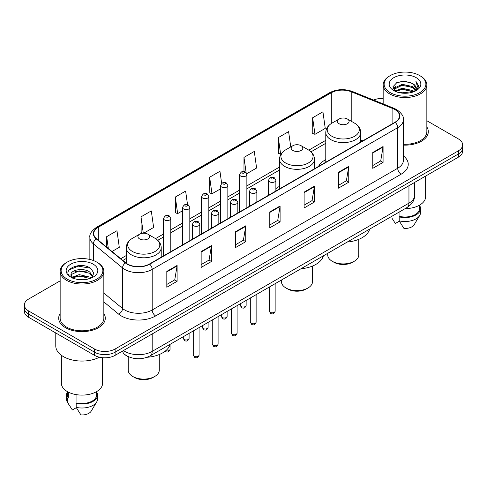 <?xml version="1.0" encoding="UTF-8"?>
<svg xmlns="http://www.w3.org/2000/svg" width="487" height="487" viewBox="0 0 487 487"><rect width="100%" height="100%" fill="white"/><g stroke="black" fill="none" stroke-linecap="round" stroke-linejoin="round"><path stroke-width="0.73" d="M279.508 186.332A25.732 14.853 0 0 0 275.873 188.743M325.779 159.614A25.732 14.853 0 0 0 318.535 166.396M129.098 356.983A14.561 8.407 180 0 1 124.995 354.713L124.331 354.159A9.71 6.495 129.5 0 1 122.639 351.005M60.151 280.853L28.617 299.061A14.561 8.407 0 0 0 24.35 305.008L24.35 311.345A14.561 8.407 0 0 0 28.617 317.293L94.521 355.346A14.561 8.407 0 0 0 115.121 355.346L458.383 157.161A14.561 8.407 0 0 0 462.65 151.214L462.65 148.042A14.561 8.407 0 0 1 458.383 153.989A14.561 8.407 0 0 0 462.65 148.042L462.65 144.876A14.561 8.407 0 0 0 458.383 138.929L426.849 120.721M24.35 305.008A14.561 8.407 0 0 0 28.617 310.95L94.521 349.002A14.561 8.407 0 0 0 115.121 349.002L115.121 352.174L458.383 153.989L115.121 352.174A14.561 8.407 0 0 1 94.521 352.174A14.561 8.407 0 0 0 115.121 352.174L115.121 355.346M28.617 310.95L28.617 314.121L94.521 352.174L28.617 314.121A14.561 8.407 0 0 1 24.35 308.174A14.561 8.407 0 0 0 28.617 314.121L28.617 317.293M60.151 313.506A23.303 13.453 0 0 0 58.69 318.188A23.303 13.453 0 0 0 65.514 327.696A23.303 13.453 0 0 0 90.911 330.612A23.303 13.453 0 0 0 105.295 318.188A23.303 13.453 0 0 0 103.841 313.506A23.303 13.453 0 0 1 105.295 318.188A23.303 13.453 0 0 1 90.911 330.612A23.303 13.453 0 0 1 65.514 327.696A23.303 13.453 0 0 1 58.69 318.188A23.303 13.453 0 0 1 60.151 313.506M394.951 109.599A15.535 8.967 180 0 1 399.498 115.936A15.535 8.967 180 0 1 394.951 122.28L149.448 264.021A15.535 8.967 180 0 1 125.737 262.822L96.56 238.764A15.535 8.967 180 0 1 93.748 233.62A15.535 8.967 180 0 1 98.295 227.277L331.306 92.749A15.535 8.967 180 0 1 351.206 91.745L392.875 108.589A15.535 8.967 180 0 1 394.951 109.599M395.225 109.441A15.925 9.192 0 0 0 393.1 108.406L351.425 91.562A15.925 9.192 0 0 0 331.032 92.591L98.021 227.119A15.925 9.192 0 0 0 96.237 238.892L125.415 262.95A15.925 9.192 0 0 0 149.722 264.179L395.225 122.438A15.925 9.192 0 0 0 395.225 109.441M166.816 271.393L166.816 287.251L177.11 281.303L177.11 265.445L166.816 271.393M166.816 284.438L174.748 279.855L177.073 265.975A3.884 2.24 -120 0 0 177.11 265.445M174.675 279.897L177.11 281.303M201.143 251.578L201.143 267.43L211.437 261.482L211.437 245.631L201.143 251.578M201.143 264.618L209.075 260.04L211.395 246.154A3.884 2.24 -120 0 0 211.437 245.631M209.002 260.076L211.437 261.482M235.471 231.757L235.471 247.609L245.765 241.668L245.765 225.81L235.471 231.757M235.471 244.797L243.397 240.219L245.722 226.339A3.884 2.24 -120 0 0 245.765 225.81M243.33 240.261L245.765 241.668M372.774 152.486L372.774 168.338L383.074 162.396L383.074 146.538L372.774 152.486M372.774 165.525L380.706 160.947L383.032 147.068A3.884 2.24 -120 0 0 383.074 146.538M380.633 160.984L383.074 162.396M338.447 172.301L338.447 188.159L348.747 182.211L348.747 166.359L338.447 172.301M338.447 185.346L346.379 180.762L348.704 166.883A3.884 2.24 -120 0 0 348.747 166.359M346.312 180.805L348.747 182.211M304.119 192.122L304.119 207.973L314.419 202.032L314.419 186.174L304.119 192.122M304.119 205.161L312.051 200.583L314.377 186.704A3.884 2.24 -120 0 0 314.419 186.174M311.984 200.626L314.419 202.032M269.792 211.936L269.792 227.794L280.092 221.847L280.092 205.995L269.792 211.936M269.792 224.982L277.724 220.404L280.049 206.518A3.884 2.24 -120 0 0 280.092 205.995M277.657 220.441L280.092 221.847M403.382 145.114A23.303 13.453 0 0 0 428.31 131.697A23.303 13.453 0 0 0 426.849 127.016A23.303 13.453 0 0 1 428.31 131.697A23.303 13.453 0 0 1 403.382 145.114M115.121 349.002L458.383 150.818A14.561 8.407 0 0 0 462.65 144.876M383.159 98.435A14.561 8.407 0 0 0 373.572 100.042M143.726 233.188L153.624 227.472L151.299 210.908L140.999 216.855L141.169 232.616M112.004 251.505L119.297 247.293L116.971 230.728L106.671 236.67L106.671 247.104M246.739 173.713L256.6 168.021L254.281 151.451L243.981 157.398L243.981 171.497M290.751 146.922L288.602 131.636L278.308 137.584L278.473 153.338M312.636 117.763L314.961 134.327L325.255 128.385L322.93 111.815L312.636 117.763L312.8 133.523M187.519 204.577L185.626 191.093L175.326 197.034L175.49 212.795M221.64 183.295L219.954 171.272L209.653 177.219L209.818 192.974M209.653 177.219L211.979 193.783L220.568 188.822M211.979 193.783L209.653 192.913M243.981 157.398L246.118 172.629M278.308 137.584L280.634 154.148L281.261 153.782M280.634 154.148L278.308 153.277M314.961 134.327L312.636 133.462M175.326 197.034L177.652 213.604L182.534 210.786M177.652 213.604L175.326 212.734M142.825 233.23L140.999 232.549M140.999 216.855L143.294 233.2M106.671 236.67L108.327 248.473M390.245 92.652A20.874 12.053 0 0 0 419.77 92.652A20.874 12.053 0 0 0 419.77 75.607L420.451 76.002A21.848 12.613 0 0 1 426.849 84.921A21.848 12.613 0 0 1 413.366 96.578A21.848 12.613 0 0 1 389.557 93.839A21.848 12.613 0 0 1 383.159 84.921A21.848 12.613 0 0 1 389.557 76.002L390.245 75.607A20.874 12.053 0 0 0 390.245 92.652M403.382 144.274A21.848 12.613 0 0 0 426.849 131.697L426.849 84.921M405.166 208.613A20.631 11.913 0 0 0 425.638 196.699L425.638 176.069M399.486 92.694L402.165 92.213L409.299 92.926M402.621 93.163L406.121 93.248M395.024 91.179L402.165 88.25L412.769 90.552L414.108 91.605M395.7 91.526L402.165 89.243L413.299 91.915M394.135 90.363L394.409 88.104L402.165 84.288L412.769 86.589L415.6 89.742M394.074 90.083L394.409 89.097L402.165 85.28L412.769 87.575L415.35 90.217M414.169 91.58A10.976 6.337 0 0 0 415.983 88.092A10.976 6.337 0 0 0 412.769 83.612L415.971 88.33M416.196 77.67A15.828 9.137 0 0 0 393.813 77.67A15.828 9.137 0 0 0 393.813 90.594A15.828 9.137 0 0 0 416.196 90.594A15.828 9.137 0 0 0 416.196 77.67M412.769 83.612L404.947 81.213L396.844 82.607L392.936 86.759L395.152 91.282M415.241 91.106L418.503 86.93L418.607 85.949L415.886 81.238L417.475 86.509L414.34 91.513M391.901 218.121L395.359 223.478L399.358 221.165M399.937 211.632L399.937 216.472A14.561 8.407 0 0 0 419.569 208.588L419.569 205.137M420.451 76.002L419.77 75.607A20.874 12.053 0 0 0 390.245 75.607M399.937 216.472L399.188 216.904L399.188 220.873L403.936 228.433A9.71 5.607 0 0 0 414.181 224.69L419.691 215.479A15.535 8.967 0 0 0 420.543 212.557L420.543 208.588A15.535 8.967 0 0 0 419.569 205.471M399.188 220.873A15.535 8.967 0 0 0 419.691 215.479M399.188 216.904A15.535 8.967 0 0 0 420.543 208.588M415.886 81.238L418.601 86.138M396.4 82.82L401.489 81.585L410.431 82.394M393.131 88.792L394.695 87.63M398.208 86.169L401.489 85.548L410.103 86.26M398.208 90.132L401.489 89.511L410.103 90.223M393.009 88.415L395.614 86.643M394.823 91.02L395.614 90.606M327.721 253.325L327.721 254.945A15.535 8.967 0 0 0 332.268 261.288L333.985 262.28A13.106 7.567 0 0 0 352.521 262.28L354.238 261.288A15.535 8.967 0 0 0 358.785 254.945L358.785 239.342M333.985 262.28L332.268 261.288A15.535 8.967 0 0 0 354.238 261.288M339.135 123.747A5.826 3.36 0 0 0 347.371 123.747A5.826 3.36 0 0 0 347.371 118.992L354.603 123.168A16.053 9.271 0 0 1 354.603 136.275A16.053 9.271 0 0 1 331.903 136.275A16.053 9.271 0 0 1 331.903 123.168C327.946 125.512 325.906 128.635 325.779 132.525A17.477 10.087 0 0 0 330.898 139.659A17.477 10.087 0 0 0 349.94 141.845A17.477 10.087 0 0 0 360.727 132.525C360.599 128.635 358.56 125.512 354.603 123.168L347.371 118.992A5.826 3.36 0 0 0 339.135 118.992A5.826 3.36 0 0 0 339.135 123.747M347.255 242.045A26.7 15.414 0 0 0 369.651 229.115M281.443 280.037L281.443 281.663A15.535 8.967 0 0 0 285.997 288L287.714 288.992A13.106 7.567 0 0 0 306.25 288.992L307.967 288A15.535 8.967 0 0 0 312.514 281.663L312.514 266.054M287.714 288.992L285.997 288A15.535 8.967 0 0 0 285.997 288.006A15.535 8.967 0 0 0 307.967 288M292.864 150.465A5.826 3.36 0 0 0 301.1 150.465A5.826 3.36 0 0 0 301.1 145.704L308.332 149.88A16.053 9.271 0 0 1 308.332 162.993A16.053 9.271 0 0 1 285.632 162.993A16.053 9.271 0 0 1 285.625 149.88C281.675 152.23 279.635 155.347 279.508 159.237A17.477 10.087 0 0 0 284.621 166.371A17.477 10.087 0 0 0 303.669 168.563A17.477 10.087 0 0 0 314.456 159.237C314.328 155.347 312.289 152.23 308.332 149.88L301.1 145.704A5.826 3.36 0 0 0 292.864 145.704A5.826 3.36 0 0 0 292.864 150.465M300.984 268.757A26.7 15.414 0 0 0 323.38 255.833M128.215 356.63L128.215 370.132A15.535 8.967 0 0 0 132.762 376.469L134.479 377.462A13.106 7.567 0 0 0 153.015 377.462L154.732 376.469A15.535 8.967 0 0 0 159.279 370.132L159.279 354.524M134.479 377.462L132.762 376.469A15.535 8.967 0 0 0 154.732 376.469M139.629 238.928A5.826 3.36 0 0 0 147.865 238.928A5.826 3.36 0 0 0 147.865 234.174L155.097 238.35A16.053 9.271 0 0 1 155.097 251.456A16.053 9.271 0 0 1 132.397 251.456A16.053 9.271 0 0 1 132.397 238.35C128.44 240.7 126.401 243.817 126.273 247.706A17.477 10.087 0 0 0 131.387 254.841A17.477 10.087 0 0 0 150.434 257.026A17.477 10.087 0 0 0 161.221 247.706C161.094 243.817 159.054 240.7 155.097 238.35L147.865 234.174A5.826 3.36 0 0 0 139.629 234.174A5.826 3.36 0 0 0 139.629 238.928M147.056 357.281A26.7 15.414 0 0 0 170.146 344.297M67.23 279.142A20.874 12.053 0 0 0 96.755 279.142A20.874 12.053 0 0 0 96.755 262.097L97.443 262.493A21.848 12.613 0 0 1 103.841 271.411A21.848 12.613 0 0 1 90.351 283.063A21.848 12.613 0 0 1 66.549 280.329A21.848 12.613 0 0 1 60.151 271.411A21.848 12.613 0 0 1 66.549 262.493L67.23 262.097A20.874 12.053 0 0 0 67.23 279.142M60.151 271.411L60.151 318.188A21.848 12.613 0 0 0 66.549 327.106A21.848 12.613 0 0 0 90.351 329.839A21.848 12.613 0 0 0 103.841 318.188L103.841 271.411M55.78 332.974L55.78 345.928A26.213 15.134 0 0 0 63.456 356.63A26.213 15.134 0 0 0 99.458 357.214M61.362 355.267L61.362 383.19A20.631 11.913 0 0 0 67.407 391.615A20.631 11.913 0 0 0 89.888 394.196A20.631 11.913 0 0 0 102.623 383.19L102.623 357.714M79.344 279.629L83.04 279.739M72.082 277.31L79.156 274.613L89.754 277.091L91.039 278.12M72.733 277.986L79.156 275.867L89.985 278.509M71.017 274.65L72.837 278.071M71.041 274.991C69.86 270.102 83.253 267.199 89.754 272.056L92.907 276.409M71.09 275.289L71.394 274.479L79.156 270.833L89.754 273.317L92.658 276.738M91.41 277.967L93.894 273.097L90.752 268.367C79.649 260.387 59.913 270.906 71.309 277.359L71.875 277.7M93.187 264.161A15.828 9.137 0 0 0 70.804 264.161A15.828 9.137 0 0 0 70.804 277.085A15.828 9.137 0 0 0 93.187 277.085A15.828 9.137 0 0 0 93.187 264.161M67.431 391.627L67.431 395.079A14.561 8.407 0 0 0 68.338 398.007L68.338 392.12M67.431 391.962A15.535 8.967 0 0 0 66.457 395.079L66.457 399.042A15.535 8.967 0 0 0 67.309 401.97A15.535 8.967 0 0 0 67.59 402.408L72.344 409.969L76.343 407.656M67.59 402.408L67.59 398.439L68.338 398.007M66.457 395.079A15.535 8.967 0 0 0 67.59 398.439M73.074 278.394C71.419 277.42 70.749 276.348 71.065 275.167M76.922 394.738L76.922 402.962A14.561 8.407 0 0 0 96.56 395.079L96.56 391.627M97.443 262.493L96.755 262.097A20.874 12.053 0 0 0 67.23 262.097M76.922 402.962L76.173 403.394L76.173 407.357L80.927 414.924A9.71 5.607 0 0 0 91.172 411.18L96.676 401.97A15.535 8.967 0 0 0 97.528 399.042L97.528 395.079A15.535 8.967 0 0 0 96.56 391.962M76.173 407.357A15.535 8.967 0 0 0 96.676 401.97M76.173 403.394A15.535 8.967 0 0 0 97.528 395.079M68.996 269.956L78.291 266.146L90.539 268.227M74.803 271.807L78.291 271.18L87.033 271.929M74.803 276.841L78.291 276.208L87.033 276.963M123.424 350.549A19.419 11.213 0 0 0 124.733 351.383A19.419 11.213 0 0 0 152.194 351.383L408.952 203.14A19.419 11.213 0 0 0 414.644 195.214C414.784 200.029 412.215 204.156 406.943 207.584L150.179 355.827A9.71 5.607 60 0 0 152.194 351.383L152.194 333.942M408.952 185.699L408.952 203.14A9.71 5.607 60 0 1 406.943 207.584M458.383 157.161L458.383 150.818M94.521 355.346L94.521 349.002M403.382 155.889A24.271 14.013 180 0 1 401.13 174.206L155.627 315.947A4.852 2.8 60 0 1 152.194 310L397.696 168.258A19.419 11.213 0 0 0 403.382 160.333L403.382 119.741A19.419 11.213 180 0 1 397.696 127.673A4.852 2.8 -120 0 0 395.225 122.438M155.627 315.947A24.271 14.013 180 0 1 121.3 315.947A24.271 14.013 180 0 1 118.578 314.072L103.841 301.922M125.415 262.95A4.852 3.245 129.5 0 0 122.554 267.917L122.554 308.502A19.419 11.213 0 0 0 124.733 310A19.419 11.213 0 0 0 152.194 310L152.194 269.408A19.419 11.213 180 0 1 122.554 267.917L93.376 243.853A19.419 11.213 180 0 1 89.864 237.425L89.864 259.455M403.382 119.741C404.027 116.71 401.799 113.325 396.692 109.593L394.135 108.358A4.852 2.271 112 0 0 393.1 108.406M394.135 108.358L352.466 91.507C344.425 88.664 336.791 89.078 329.565 92.749A4.852 2.8 60 0 1 331.032 92.591M98.021 227.119A4.852 2.8 -120 0 0 96.554 227.277C91.519 230.899 89.285 234.284 89.864 237.425M96.237 238.892A4.852 3.245 129.5 0 0 93.376 243.853L93.376 260.521M352.466 91.507A4.852 2.271 112 0 0 351.425 91.562M149.722 264.179A4.852 2.8 60 0 1 152.194 269.408L397.696 127.673L397.696 168.258A4.852 2.8 60 0 0 401.13 174.206M103.841 293.071L122.554 308.502A4.852 3.245 -50.5 0 1 118.578 314.072M98.295 227.277L98.295 240.201M392.875 108.589L392.875 123.479M351.206 91.745L351.206 121.202M362.815 140.834L360.727 139.988M331.306 92.749L331.306 123.528M325.779 140.335L308.782 150.148M279.508 167.053L246.866 185.894M239.586 190.1L227.849 196.876M220.568 201.082L208.832 207.858M201.551 212.058L189.814 218.833M182.534 223.04L170.797 229.815M163.516 234.016L155.548 238.618M126.273 255.523L120.746 258.713M269.792 212.442L280.049 206.518M304.119 192.621L314.377 186.704M338.447 172.806L348.704 166.883M372.774 152.985L383.032 147.068M235.471 232.262L245.722 226.339M201.143 252.077L211.395 246.154M166.816 271.898L177.073 265.975M275.143 311.132C274.187 313.75 272.696 314.517 270.675 313.433L269.317 311.132A2.91 1.68 0 0 0 270.169 312.319A2.91 1.68 0 0 0 273.347 312.684A2.91 1.68 0 0 0 275.143 311.132L275.143 283.678M269.658 181.815A3.64 2.1 180 0 1 268.593 180.33C269.518 177.341 271.423 176.477 274.303 177.731L275.873 180.33A3.64 2.1 180 0 1 273.627 182.272A3.64 2.1 180 0 1 269.658 181.815M273.091 177.852A1.211 0.7 0 0 0 271.375 177.852A1.211 0.7 0 0 0 271.375 178.845A1.211 0.7 0 0 0 273.091 178.845A1.211 0.7 0 0 0 273.091 177.852M256.125 322.108C255.17 324.732 253.678 325.499 251.657 324.409L250.3 322.108A2.91 1.68 0 0 0 251.152 323.301A2.91 1.68 0 0 0 254.33 323.666A2.91 1.68 0 0 0 256.125 322.108L256.125 294.659M250.641 192.791A3.64 2.1 180 0 1 249.575 191.306C250.507 188.323 252.406 187.452 255.285 188.713L256.856 191.306A3.64 2.1 180 0 1 254.61 193.248A3.64 2.1 180 0 1 250.641 192.791M254.074 188.828A1.211 0.7 0 0 0 252.357 188.828A1.211 0.7 0 0 0 252.357 189.82A1.211 0.7 0 0 0 254.074 189.82A1.211 0.7 0 0 0 254.074 188.828M237.108 333.09C236.152 335.707 234.661 336.474 232.64 335.391L231.282 333.09A2.91 1.68 0 0 0 232.141 334.277A2.91 1.68 0 0 0 235.312 334.642A2.91 1.68 0 0 0 237.108 333.09L237.108 305.635M231.623 203.773A3.64 2.1 180 0 1 230.558 202.288C231.489 199.299 233.389 198.434 236.268 199.688L237.839 202.288A3.64 2.1 180 0 1 235.592 204.23A3.64 2.1 180 0 1 231.623 203.773M235.057 199.81A1.211 0.7 0 0 0 233.34 199.81A1.211 0.7 0 0 0 233.34 200.802A1.211 0.7 0 0 0 235.057 200.802A1.211 0.7 0 0 0 235.057 199.81M218.091 344.072C217.135 346.689 215.644 347.456 213.623 346.367L212.265 344.072A2.91 1.68 0 0 0 213.123 345.259A2.91 1.68 0 0 0 216.295 345.624A2.91 1.68 0 0 0 218.091 344.072L218.091 316.617M212.606 214.755A3.64 2.1 180 0 1 211.541 213.263C212.472 210.281 214.377 209.416 217.251 210.67L218.821 213.263A3.64 2.1 180 0 1 216.575 215.205A3.64 2.1 180 0 1 212.606 214.755M216.039 210.792A1.211 0.7 0 0 0 214.323 210.792A1.211 0.7 0 0 0 214.323 211.778A1.211 0.7 0 0 0 216.039 211.778A1.211 0.7 0 0 0 216.039 210.792M199.073 355.047C198.118 357.665 196.626 358.432 194.605 357.348L193.254 355.047A2.91 1.68 0 0 0 194.106 356.234A2.91 1.68 0 0 0 197.278 356.6A2.91 1.68 0 0 0 199.073 355.047L199.073 327.593M193.589 225.731A3.64 2.1 180 0 1 192.523 224.245C193.455 221.256 195.36 220.392 198.233 221.646L199.804 224.245A3.64 2.1 180 0 1 197.558 226.187A3.64 2.1 180 0 1 193.589 225.731M197.022 221.768A1.211 0.7 0 0 0 195.305 221.768A1.211 0.7 0 0 0 195.305 222.76A1.211 0.7 0 0 0 197.022 222.76A1.211 0.7 0 0 0 197.022 221.768M241.168 306.554A2.91 1.68 0 0 0 244.34 306.92A2.91 1.68 0 0 0 246.136 305.361C245.18 307.985 243.689 308.752 241.668 307.662L240.31 305.361A2.91 1.68 0 0 0 241.168 306.554M246.866 207.772L246.866 174.559A3.64 2.1 180 0 1 244.62 176.501A3.64 2.1 180 0 1 240.651 176.05A3.64 2.1 180 0 1 239.586 174.559L239.586 211.979M242.368 173.074A1.211 0.7 0 0 0 244.084 173.074A1.211 0.7 0 0 0 244.084 172.081A1.211 0.7 0 0 0 242.368 172.081A1.211 0.7 0 0 0 242.368 173.074M222.151 317.53A2.91 1.68 0 0 0 225.323 317.895A2.91 1.68 0 0 0 227.119 316.343C226.163 318.961 224.671 319.728 222.65 318.644L221.293 316.343A2.91 1.68 0 0 0 222.151 317.53M227.849 218.754L227.849 185.541A3.64 2.1 180 0 1 225.603 187.483A3.64 2.1 180 0 1 221.634 187.026A3.64 2.1 180 0 1 220.568 185.541L220.568 222.961M223.35 184.056A1.211 0.7 0 0 0 225.067 184.056A1.211 0.7 0 0 0 225.067 183.063A1.211 0.7 0 0 0 223.35 183.063A1.211 0.7 0 0 0 223.35 184.056M203.134 328.512A2.91 1.68 0 0 0 206.305 328.877A2.91 1.68 0 0 0 208.107 327.325C207.145 329.942 205.654 330.71 203.633 329.62L202.282 327.325A2.91 1.68 0 0 0 203.134 328.512M208.832 229.736L208.832 196.523A3.64 2.1 180 0 1 206.585 198.465A3.64 2.1 180 0 1 202.616 198.008A3.64 2.1 180 0 1 201.551 196.523L201.551 233.937M204.333 195.031A1.211 0.7 0 0 0 206.05 195.031A1.211 0.7 0 0 0 206.05 194.045A1.211 0.7 0 0 0 204.333 194.045A1.211 0.7 0 0 0 204.333 195.031M184.116 339.488A2.91 1.68 0 0 0 187.288 339.853A2.91 1.68 0 0 0 189.09 338.301C188.128 340.918 186.637 341.685 184.616 340.602L183.264 338.301A2.91 1.68 0 0 0 184.116 339.488M189.814 240.712L189.814 207.499A3.64 2.1 180 0 1 187.568 209.44A3.64 2.1 180 0 1 183.599 208.984A3.64 2.1 180 0 1 182.534 207.499L182.534 244.918M185.316 206.013A1.211 0.7 0 0 0 187.032 206.013A1.211 0.7 0 0 0 187.032 205.021A1.211 0.7 0 0 0 185.316 205.021A1.211 0.7 0 0 0 185.316 206.013M165.72 350.743A2.91 1.68 0 0 0 170.073 349.282C169.111 351.9 167.619 352.667 165.598 351.584L165.117 351.23M170.797 251.694L170.797 218.48A3.64 2.1 180 0 1 168.551 220.422A3.64 2.1 180 0 1 164.582 219.966A3.64 2.1 180 0 1 163.516 218.48L163.516 255.894M166.298 216.995A1.211 0.7 0 0 0 168.015 216.995A1.211 0.7 0 0 0 168.015 216.003A1.211 0.7 0 0 0 166.298 216.003A1.211 0.7 0 0 0 166.298 216.995M150.179 355.827C142.368 359.753 134.552 359.753 126.742 355.827L124.331 354.159M414.644 195.214L414.644 182.418M329.565 92.749L96.554 227.277M325.779 143.294L310.998 151.828M279.508 170.006L246.866 188.853M239.586 193.053L227.849 199.828M220.568 204.035L208.832 210.81M201.551 215.017L189.814 221.792M182.534 225.992L170.797 232.768M163.516 236.974L157.764 240.298M126.273 258.475L122.858 260.448M394.032 90.247L394.032 89.584M383.159 103.92L383.159 84.921M360.727 142.04L360.727 132.525M325.779 162.214L325.779 132.525M339.135 118.992L331.903 123.168M314.456 168.752L314.456 159.237M279.508 188.932L279.508 159.237M292.864 145.704L285.625 149.88M161.221 257.221L161.221 247.706M126.273 263.236L126.273 247.706M139.629 234.174L132.397 238.35M68.886 404.612L67.309 401.97M269.317 311.132L269.317 287.044M268.593 195.232L268.593 180.33M275.873 191.026L275.873 180.33M250.3 322.108L250.3 298.02M249.575 206.214L249.575 191.306M256.856 202.008L256.856 191.306M231.282 333.09L231.282 309.002M230.558 217.19L230.558 202.288M237.839 212.989L237.839 202.288M212.265 344.072L212.265 319.977M211.541 228.172L211.541 213.263M218.821 223.965L218.821 213.263M193.254 355.047L193.254 330.959M192.523 239.147L192.523 224.245M199.804 234.947L199.804 224.245M246.136 305.361L246.136 300.424M246.866 174.559L245.296 171.966C243.183 170.438 241.278 171.302 239.586 174.559M240.31 305.361L240.31 303.791M227.119 316.343L227.119 311.406M227.849 185.541L226.278 182.942C224.166 181.42 222.267 182.284 220.568 185.541M221.293 316.343L221.293 314.766M208.107 327.325L208.107 322.382M208.832 196.523L207.261 193.923C205.149 192.395 203.249 193.266 201.551 196.523M202.282 327.325L202.282 325.748M189.09 338.301L189.09 333.364M189.814 207.499L188.244 204.899C186.131 203.377 184.232 204.242 182.534 207.499M183.264 338.301L183.264 336.724M170.073 349.282L170.073 344.565M170.797 218.48L169.226 215.881C167.12 214.353 165.215 215.224 163.516 218.48"/></g></svg>
